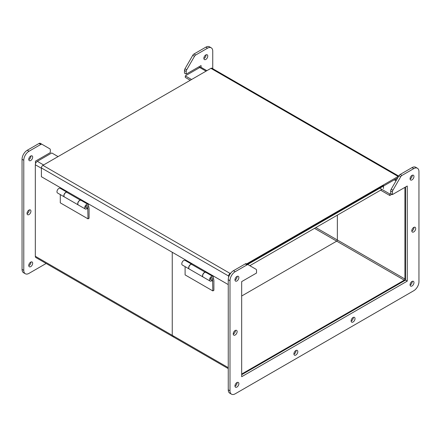 <?xml version="1.0" encoding="UTF-8"?>
<svg xmlns="http://www.w3.org/2000/svg" width="441" height="441" viewBox="0 0 441 441"><rect width="100%" height="100%" fill="white"/><g stroke="black" fill="none" stroke-linecap="round" stroke-linejoin="round"><path stroke-width="0.66" d="M410.069 178.754A2.756 1.593 -60 0 1 411.271 175.981A2.756 1.593 -60 0 1 413.393 175.242A2.756 1.593 -60 0 1 413.393 178.423A2.756 1.593 -60 0 1 410.637 180.016A2.756 1.593 -60 0 1 410.069 178.754M351.124 320.883A2.756 1.593 -60 0 1 352.326 318.11A2.756 1.593 -60 0 1 354.448 317.371A2.756 1.593 -60 0 1 354.448 320.552A2.756 1.593 -60 0 1 351.697 322.145A2.756 1.593 -60 0 1 351.124 320.883M233.239 333.892A2.756 1.593 -60 0 1 234.441 331.119A2.756 1.593 -60 0 1 236.563 330.381A2.756 1.593 -60 0 1 236.563 333.561A2.756 1.593 -60 0 1 233.807 335.154A2.756 1.593 -60 0 1 233.239 333.892M234.97 385.941A2.756 1.593 -60 0 1 236.178 383.168A2.756 1.593 -60 0 1 238.3 382.43A2.756 1.593 -60 0 1 238.3 385.61A2.756 1.593 -60 0 1 235.544 387.204A2.756 1.593 -60 0 1 234.97 385.941M229.987 280.719L229.987 390.82A7.354 4.245 120 0 0 231.508 394.188A7.354 4.245 120 0 0 235.185 393.824L413.752 290.729A7.354 4.245 120 0 0 418.95 281.722L418.95 171.626A7.354 4.245 120 0 0 417.429 168.258A7.354 4.245 120 0 0 413.752 168.622L401.927 175.446A2.453 1.417 120 0 0 400.704 176.736L392.914 190.236A2.453 1.417 120 0 0 392.407 191.94L392.407 194.586L407.258 186.014L407.258 281.121L241.679 376.719L241.679 281.612L256.53 273.034L256.53 270.388A2.453 1.417 120 0 0 256.023 269.264L248.233 264.765A2.453 1.417 120 0 0 247.004 264.887L235.185 271.711A7.354 4.245 120 0 0 229.987 280.719L228.251 279.721L228.251 389.822A7.354 4.245 120 0 0 229.778 393.185L231.508 394.188M410.069 284.847A2.756 1.593 -60 0 1 411.271 282.075A2.756 1.593 -60 0 1 413.393 281.336A2.756 1.593 -60 0 1 413.393 284.522A2.756 1.593 -60 0 1 410.637 286.11A2.756 1.593 -60 0 1 410.069 284.847M234.97 279.842A2.756 1.593 -60 0 1 236.178 277.069A2.756 1.593 -60 0 1 238.3 276.331A2.756 1.593 -60 0 1 238.3 279.517A2.756 1.593 -60 0 1 235.544 281.104A2.756 1.593 -60 0 1 234.97 279.842M411.8 230.803A2.756 1.593 -60 0 1 413.002 228.03A2.756 1.593 -60 0 1 415.124 227.291A2.756 1.593 -60 0 1 415.124 230.472A2.756 1.593 -60 0 1 412.374 232.065A2.756 1.593 -60 0 1 411.8 230.803M293.915 353.914A2.756 1.593 -60 0 1 295.117 351.141A2.756 1.593 -60 0 1 297.24 350.402A2.756 1.593 -60 0 1 297.24 353.583A2.756 1.593 -60 0 1 294.483 355.176A2.756 1.593 -60 0 1 293.915 353.914M410.08 178.985A2.756 1.593 120 0 0 412.219 175.275M351.135 321.114A2.756 1.593 120 0 0 353.28 317.404M233.25 334.124A2.756 1.593 120 0 0 235.389 330.414M234.981 386.167A2.756 1.593 120 0 0 237.126 382.457M246.497 263.768L248.233 264.765L246.497 263.768A2.453 1.417 120 0 0 245.273 263.889L233.454 270.713A7.354 4.245 120 0 0 228.251 279.721M407.258 281.121L405.527 280.123L241.679 374.718M405.527 187.012L405.527 280.123M392.407 194.586L390.671 193.588L390.671 190.942A2.453 1.417 120 0 1 391.178 189.233L398.973 175.739A2.453 1.417 120 0 1 400.196 174.443L412.015 167.619A7.354 4.245 120 0 1 415.692 167.255L417.429 168.258M410.08 285.079A2.756 1.593 120 0 0 412.219 281.369M234.981 280.074A2.756 1.593 120 0 0 237.126 276.364M411.811 231.029A2.756 1.593 120 0 0 413.956 227.319M293.927 354.14A2.756 1.593 120 0 0 296.065 350.43M28.781 159.631A2.756 1.593 120 0 0 30.931 156.153A2.756 1.593 120 0 0 30.92 155.921M46.151 263.47L28.985 273.381A7.354 4.245 -60 0 1 25.308 273.745L23.571 272.742A7.354 4.245 -60 0 1 22.05 269.374L22.05 159.278A7.354 4.245 -60 0 1 27.248 150.271L39.073 143.446A2.453 1.417 -60 0 1 40.296 143.325L49.822 148.821A2.453 1.417 -60 0 1 50.329 149.946L50.329 152.592L35.473 161.169L35.473 163.793M199.321 67.787L199.321 66.569M201.057 67.335L201.057 65.571L186.201 74.143L184.47 73.145L184.47 70.499A2.453 1.417 -60 0 1 184.977 68.79L192.767 55.296A2.453 1.417 -60 0 1 193.996 54L205.815 47.176A7.354 4.245 -60 0 1 209.492 46.812L211.222 47.815A7.354 4.245 -60 0 1 212.749 51.178L212.749 68.697M28.781 265.725A2.756 1.593 120 0 0 30.931 262.246A2.756 1.593 120 0 0 30.92 262.015M203.874 58.543A2.756 1.593 120 0 0 206.03 55.059A2.756 1.593 120 0 0 206.019 54.833M27.044 213.681A2.756 1.593 120 0 0 29.2 210.197A2.756 1.593 120 0 0 29.189 209.971M32.667 157.15A2.756 1.593 -60 0 1 31.465 159.923A2.756 1.593 -60 0 1 29.338 160.662A2.756 1.593 -60 0 1 29.338 157.481A2.756 1.593 -60 0 1 32.094 155.888A2.756 1.593 -60 0 1 32.667 157.15M186.201 74.143L186.201 71.497A2.453 1.417 -60 0 1 186.708 69.788L194.503 56.294A2.453 1.417 -60 0 1 195.727 55.004L207.546 48.179A7.354 4.245 -60 0 1 211.222 47.815M25.308 273.745A7.354 4.245 -60 0 1 23.781 270.377L23.781 160.276A7.354 4.245 -60 0 1 28.985 151.269L40.804 144.444A2.453 1.417 -60 0 1 42.027 144.323L40.296 143.325L42.027 144.323M32.667 263.249A2.756 1.593 -60 0 1 31.465 266.022A2.756 1.593 -60 0 1 29.338 266.761A2.756 1.593 -60 0 1 29.338 263.575A2.756 1.593 -60 0 1 32.094 261.987A2.756 1.593 -60 0 1 32.667 263.249M207.761 56.062A2.756 1.593 -60 0 1 206.559 58.835A2.756 1.593 -60 0 1 204.437 59.574A2.756 1.593 -60 0 1 204.437 56.393A2.756 1.593 -60 0 1 207.193 54.8A2.756 1.593 -60 0 1 207.761 56.062M30.931 211.2A2.756 1.593 -60 0 1 29.729 213.973A2.756 1.593 -60 0 1 27.607 214.712A2.756 1.593 -60 0 1 27.607 211.531A2.756 1.593 -60 0 1 30.363 209.938A2.756 1.593 -60 0 1 30.931 211.2M246.977 264.876L397.771 177.811M228.251 284.594L41.404 176.72L41.404 167.944A2.117 1.224 -60 0 1 42.904 165.347L210.908 68.349A2.117 1.224 -60 0 1 211.967 68.245L398.763 176.091M230.836 273.04L230.13 273.448A2.117 1.224 120 0 0 228.636 276.038L228.636 277.24M398.675 176.251A2.117 1.224 120 0 0 398.14 176.45L245.979 264.297M241.679 296.01L336.692 241.15A0.943 0.546 120 0 0 337.359 239.998L337.359 215.153L337.359 239.998A0.943 0.546 -60 0 1 336.692 241.15L241.679 296.01M404.926 187.359A0.943 0.546 -60 0 1 404.943 187.508L404.943 279.015A0.943 0.546 -60 0 1 404.276 280.167L241.817 373.968A0.943 0.546 -60 0 1 241.679 374.029M390.671 193.461L389.8 193.963L389.8 195.484L391.878 194.283M228.251 367.656L35.324 256.271A2.806 1.621 -60 0 0 35.903 257.555L172.833 336.604A2.806 1.621 -60 0 1 172.249 335.325L172.249 252.263L172.249 335.325A2.806 1.621 120 0 0 172.833 336.604A2.806 1.621 120 0 0 174.234 336.466M380.611 190.181L389.8 195.484M389.8 193.963L379.8 188.191M35.324 256.271L35.324 164.763A2.806 1.621 -60 0 1 37.303 161.329L51.784 152.966L58.069 156.594M190.253 80.279L185.286 77.412L185.286 75.891L199.767 67.534A2.806 1.621 -60 0 1 201.168 67.39L206.868 70.681M191.57 79.518L185.286 75.891M249.832 265.691L381.928 189.421M246.513 264.6L383.483 185.523L383.483 188.528M81.524 200.159L81.524 200.605M59.739 187.304L66.729 191.615L66.729 192.259M66.652 192.215A2.696 1.555 120 0 0 64.298 194.327A2.696 1.555 120 0 0 64.513 197.011L78.272 204.955A2.696 1.555 -60 0 1 78.051 202.27A2.696 1.555 -60 0 1 80.411 200.159L66.652 192.215M80.488 200.225L80.488 199.558L87.478 203.593M87.638 207.634L87.759 207.75A2.696 1.555 120 0 1 85.262 208.99A2.696 1.555 120 0 1 85.262 205.875A2.696 1.555 120 0 1 87.957 204.321A2.696 1.555 120 0 1 88.487 205.17L89.065 208.433L89.065 218.256L88.024 218.857L60.285 202.843L60.285 194.569M87.737 207.524L88.024 218.857M86.171 207.816L85.995 207.717A1.224 0.706 -60 0 1 85.995 206.3A1.224 0.706 -60 0 1 87.224 205.594L87.395 205.693A1.224 0.706 -60 0 0 86.783 205.754A1.224 0.706 -60 0 0 85.984 206.835A1.224 0.706 -60 0 0 86.171 207.816C87.93 207.909 88.343 207.204 87.395 205.693M66.729 192.061L60.219 188.307A2.696 1.555 120 0 0 57.523 189.862A2.696 1.555 120 0 0 57.523 192.976L64.403 196.951A2.696 1.555 -60 0 1 64.248 194.128A2.696 1.555 -60 0 1 66.729 192.155M88.024 209.144L87.026 208.565M87.957 204.321L81.078 200.346A2.696 1.555 120 0 0 78.382 201.906A2.696 1.555 120 0 0 78.382 205.021L85.262 208.99M206.349 272.224L206.349 272.67M184.559 259.369L191.548 263.679L191.548 264.324M191.477 264.28A2.696 1.555 120 0 0 189.117 266.392A2.696 1.555 120 0 0 189.332 269.076L203.092 277.02A2.696 1.555 -60 0 1 202.871 274.33A2.696 1.555 -60 0 1 205.23 272.224L191.477 264.28M205.308 272.29L205.308 271.623L212.297 275.658M212.457 279.699L212.579 279.809A2.696 1.555 120 0 1 210.081 281.055A2.696 1.555 120 0 1 210.081 277.94A2.696 1.555 120 0 1 212.777 276.386A2.696 1.555 120 0 1 213.306 277.235L213.885 280.498L213.885 290.321L212.843 290.922L185.104 274.908L185.104 266.634M212.556 279.588L212.843 290.922M210.991 279.881L210.815 279.781A1.224 0.706 -60 0 1 210.815 278.365A1.224 0.706 -60 0 1 212.044 277.659L212.215 277.758A1.224 0.706 -60 0 0 211.603 277.819A1.224 0.706 -60 0 0 210.804 278.899A1.224 0.706 -60 0 0 210.991 279.881C212.755 279.974 213.163 279.269 212.215 277.758M191.548 264.126L185.038 260.372A2.696 1.555 120 0 0 182.342 261.926A2.696 1.555 120 0 0 182.342 265.041L189.222 269.01A2.696 1.555 -60 0 1 189.068 266.193A2.696 1.555 -60 0 1 191.548 264.22M212.843 281.209L211.845 280.63M212.777 276.386L205.897 272.411A2.696 1.555 120 0 0 203.202 273.971A2.696 1.555 120 0 0 203.202 277.086L210.081 281.055M229.987 390.82L228.251 389.822M235.185 271.711L233.454 270.713M247.004 264.887L245.273 263.889M392.407 191.94L390.671 190.942M392.914 190.236L391.178 189.233M400.704 176.736L398.973 175.739M401.927 175.446L400.196 174.443M413.752 168.622L412.015 167.619M205.815 47.176L207.546 48.179M193.996 54L195.727 55.004M192.767 55.296L194.503 56.294M184.977 68.79L186.708 69.788M184.47 70.499L186.201 71.497M39.073 143.446L40.804 144.444M27.248 150.271L28.985 151.269M22.05 159.278L23.781 160.276M22.05 269.374L23.781 270.377M228.636 276.038L41.404 167.944M210.908 68.349L398.14 176.45M42.904 165.347L230.13 273.448M314.51 228.344L404.276 280.167M315.844 227.578L404.943 279.015M236.834 276.524L237.131 276.694M396.024 180.838L394.276 179.829M37.303 161.329L43.587 164.956M206.046 71.161L199.767 67.534M41.404 168.275L35.324 164.763M395.097 179.355L396.437 180.126M172.833 336.604L228.251 368.604"/></g></svg>
